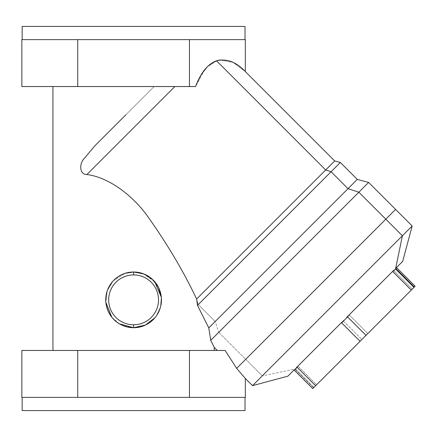 <?xml version="1.0" encoding="UTF-8"?>
<svg xmlns="http://www.w3.org/2000/svg" width="437" height="437" viewBox="0 0 437 437"><rect width="100%" height="100%" fill="white"/><g stroke="black" fill="none" stroke-linecap="round" stroke-linejoin="round"><path stroke-width="0.33" stroke-dasharray="2.19 1.64" d="M133.591 324.778A24.925 24.925 0 0 0 158.516 299.853A24.925 24.925 0 0 0 133.591 274.928A24.925 24.925 0 0 0 108.666 299.853A24.925 24.925 0 0 0 133.591 324.778L133.591 327.712L133.591 324.778A24.925 24.925 0 0 1 108.666 299.853A24.925 24.925 0 0 1 133.591 274.928A24.925 24.925 0 0 1 158.516 299.853A24.925 24.925 0 0 1 133.591 324.778M155.993 316.415L154.966 317.715A27.859 27.859 0 0 0 155.976 316.432A27.859 27.859 0 0 1 154.96 317.726L155.976 316.432M161.324 297.226L160.472 307.162L156.222 316.098A27.859 27.859 0 0 0 161.313 297.1A27.859 27.859 0 0 1 156.227 316.088L160.488 307.096L161.313 297.1M134.296 272.005L133.591 271.994L133.591 274.928L133.591 271.994A27.859 27.859 0 0 0 105.732 299.853A27.859 27.859 0 0 0 133.591 327.712C149.591 328.078 163.22 313.078 161.319 297.149C158.538 281.685 149.296 273.3 133.591 271.994C117.717 271.645 104.148 286.388 105.83 302.202C108.474 317.863 117.728 326.368 133.591 327.712A27.859 27.859 0 0 1 105.732 299.853A27.859 27.859 0 0 1 133.591 271.994L133.247 271.994M154.119 86.542L125.801 114.855L154.119 86.542L52.948 86.542L154.119 86.542L125.807 114.849L154.119 86.542L174.855 86.542L52.948 86.542L154.119 86.542L94.911 145.75L154.119 86.542L174.855 86.542L86.881 174.516C79.43 174.587 79.179 163.935 83.822 158.942L94.911 145.75L83.822 158.942C79.179 163.935 79.43 174.587 86.881 174.516L174.855 86.542L195.547 86.542L169.206 86.542M214.234 350.458L52.948 350.458L214.234 350.458M113.243 280.827L125.129 273.311L113.265 280.8M113.068 281.013L107.234 290.829L105.836 302.273M111.872 317.3L119.443 323.85M133.285 327.712L133.591 327.712C117.728 326.368 108.474 317.863 105.83 302.202C104.148 286.388 117.717 271.645 133.591 271.994C149.296 273.3 158.538 281.685 161.319 297.149C163.22 313.078 149.591 328.078 133.591 327.712L133.837 327.712M196.759 299.995L196.634 299.017C183.6 271.481 167.163 243.775 147.313 215.894C132.411 195.252 108.824 177.356 86.881 174.516C108.824 177.356 132.411 195.252 147.313 215.894C167.163 243.775 183.6 271.481 196.634 299.017L334.698 160.953L196.634 299.017L198.261 304.573L340.363 162.471L198.261 304.573L196.759 299.995M220.193 59.945L233.134 62.453L245.332 71.586L232.987 62.382L219.898 59.984M217.331 60.541L207.269 66.806M204.642 69.767L195.547 86.542L201.807 73.755M187.402 86.542L174.855 86.542M197.469 305.365L198.261 304.573L215.195 321.506L357.297 179.405L215.195 321.506L198.261 304.573L197.469 305.365M208.788 327.914L215.195 321.506L218.735 332.333L368.626 182.442L218.735 332.333L215.195 321.506L208.788 327.914M210.716 340.347L218.735 332.333L245.692 359.285L395.583 209.399L245.692 359.285L218.735 332.333L210.716 340.347L214.234 347.371M225.159 350.458C214.764 350.458 214.764 350.458 225.159 350.458C214.764 350.458 214.764 350.458 225.159 350.458L236.636 368.347L245.692 359.285L262.282 375.875L412.167 225.984L262.282 375.875L245.692 359.285L236.636 368.347L245.332 378.469L236.636 368.347L225.159 350.458L189.461 350.458L189.461 397.375L22.156 397.375L245.02 397.375L21.85 397.375L189.461 397.375L189.461 350.458L77.72 350.458L77.72 397.375L77.72 350.458L21.85 350.458L219.942 350.458M252.51 385.647L262.282 375.875L252.51 385.647M245.02 410.572L22.156 410.572L245.02 410.572M245.332 397.375L245.02 397.375L245.332 397.375M189.767 397.375L245.02 397.375L189.767 397.375M78.338 397.375L188.839 397.375L78.338 397.375M22.161 397.375L77.409 397.375L22.161 397.375M78.338 39.625L245.02 39.625L189.461 39.625L189.461 86.542L21.85 86.542L189.461 86.542L189.461 39.625L77.72 39.625L77.72 86.542L77.72 39.625L78.338 39.625L77.409 39.625L188.839 39.625L78.338 39.625M245.332 39.625L188.839 39.625L245.332 39.625M207.367 66.714L216.517 60.798M216.648 60.754L217.02 60.634M22.156 26.428L245.02 26.428L22.156 26.428M77.409 39.625L22.161 39.625L77.409 39.625M143.309 273.748L154.835 281.832M119.421 323.839L111.741 317.131M105.836 302.284L107.234 290.823L113.085 280.991M295.122 369.369L313.558 387.81L313.903 387.466L295.467 369.025L295.122 369.369L295.467 369.025L313.903 387.466L316.612 384.757L298.176 366.315L294.92 369.139L295.122 369.369L294.92 369.139L298.176 366.315L297.215 366.829L343.952 320.092L343.438 321.053L361.874 339.494L367.817 333.551L349.382 315.11L343.438 321.053L349.382 315.11L348.431 315.612L394.321 269.722L393.824 270.672L412.26 289.108L415.15 286.219L412.26 289.108L393.824 270.672L396.714 267.777L393.824 270.672L394.321 269.722L348.431 315.612L394.321 269.722L348.431 315.612L349.382 315.11L367.817 333.551L361.874 339.494L313.558 387.81L295.122 369.369M287.874 376.17L294.899 369.145L262.282 375.875L294.909 369.134L294.063 369.981M396.501 267.542L402.696 261.348M393.355 270.689L346.612 317.431L393.355 270.689M343.952 320.092L297.215 366.829L343.952 320.092L297.215 366.829L298.176 366.315L316.612 384.757L361.874 339.494L343.438 321.053L343.952 320.092M342.133 321.911L296.242 367.801L342.133 321.911"/><path stroke-width="0.66" d="M119.443 323.85L133.591 327.712A27.859 27.859 0 0 0 154.96 317.726A27.859 27.859 0 0 1 133.591 327.712L133.591 324.778A24.925 24.925 0 0 1 108.666 299.853A24.925 24.925 0 0 1 133.591 274.928A24.925 24.925 0 0 1 158.516 299.853A24.925 24.925 0 0 1 133.591 324.778A24.925 24.925 0 0 0 158.516 299.853A24.925 24.925 0 0 0 133.591 274.928L133.591 271.994A27.859 27.859 0 0 1 161.313 297.1A27.859 27.859 0 0 0 133.591 271.994A27.859 27.859 0 0 1 161.45 299.853A27.859 27.859 0 0 1 133.591 327.712A27.859 27.859 0 0 1 105.732 299.853A27.859 27.859 0 0 1 133.591 271.994L133.591 274.928A24.925 24.925 0 0 0 108.666 299.853A24.925 24.925 0 0 0 133.591 324.778L133.591 327.712A27.859 27.859 0 0 0 161.45 299.853A27.859 27.859 0 0 0 133.591 271.994L143.309 273.748M155.976 316.432A27.859 27.859 0 0 0 156.227 316.088A27.859 27.859 0 0 1 155.976 316.432L155.993 316.415M125.801 114.855L94.911 145.75L83.822 158.942C79.179 163.935 79.43 174.587 86.881 174.516C108.824 177.356 132.411 195.252 147.313 215.894C167.163 243.775 183.6 271.481 196.634 299.017L197.469 305.365L208.788 327.914L210.716 340.347L214.234 347.371L214.234 350.458L214.234 347.371L210.716 340.347L208.788 327.914L197.469 305.365L196.634 299.017C183.6 271.481 167.163 243.775 147.313 215.894C132.411 195.252 108.824 177.356 86.881 174.516C79.43 174.587 79.179 163.935 83.822 158.942L94.911 145.75L125.801 114.855M52.948 350.458L52.948 86.542L52.948 350.458M133.247 271.994L125.119 273.316L133.591 271.994A27.859 27.859 0 0 0 105.732 299.853A27.859 27.859 0 0 0 133.591 327.712L145.445 325.062L154.966 317.715L145.548 325.013L133.837 327.712M105.836 302.273L111.872 317.3M161.313 297.1L158.527 287.437L152.562 279.456L144.15 274.075L134.296 272.005M174.855 86.542L86.881 174.516L174.855 86.542L187.402 86.542M154.119 86.542L169.206 86.542M396.501 267.542L415.15 286.219L414.331 287.038L395.66 268.394L395.889 268.602L395.551 268.946L395.66 268.394L395.551 268.946L392.841 271.656L393.355 270.689L346.612 317.431L347.579 316.918L341.636 322.861L342.133 321.911L296.242 367.801L297.193 367.298L294.303 370.194L312.739 388.63L315.629 385.74L312.739 388.63L294.303 370.194L297.193 367.298L315.629 385.74L366.015 335.354L360.072 341.297L341.636 322.861L347.579 316.918L366.015 335.354L414.331 287.038L413.986 287.382L395.551 268.946L413.986 287.382L411.277 290.092L392.841 271.656L395.889 268.602L414.331 287.038L415.15 286.219L396.501 267.542L395.654 268.389L402.395 235.756L252.51 385.647L402.395 235.756L358.853 192.214L348.032 188.669L331.099 171.736L325.685 169.966L331.099 171.736L348.032 188.669L358.853 192.214L402.395 235.756L395.665 268.378L402.696 261.348L412.167 225.984L402.395 235.756L412.167 225.984L395.583 209.399L385.811 219.172L395.583 209.399L368.626 182.442L358.853 192.214L368.626 182.442L357.297 179.405L348.032 188.669L357.297 179.405L340.363 162.471L331.099 171.736L340.363 162.471L334.698 160.953L325.685 169.966L216.517 60.798C226.645 58.312 236.253 61.912 245.332 71.586C236.253 61.912 226.645 58.312 216.517 60.798L325.685 169.966L196.634 299.017L334.698 160.953L245.332 71.586L245.332 39.625L245.332 71.586M219.898 59.984L217.331 60.541M207.269 66.806L204.642 69.767M195.547 86.542C200.883 72.542 207.875 63.96 216.517 60.798C207.875 63.96 200.883 72.542 195.547 86.542L77.72 86.542L77.72 39.625L189.461 39.625L189.461 86.542L189.461 39.625L245.332 39.625L77.409 39.625L77.72 39.625L77.72 86.542L195.547 86.542M331.099 171.736L197.469 305.365L208.788 327.914L197.469 305.365L331.099 171.736M348.032 188.669L208.788 327.914L210.716 340.347L208.788 327.914L348.032 188.669M358.853 192.214L210.716 340.347L358.853 192.214M236.636 368.347L225.159 350.458L236.636 368.347L385.811 219.172L236.636 368.347L245.332 378.469L236.636 368.347M217.32 350.458L214.234 347.371L210.716 340.347M22.156 410.572L245.02 410.572L245.02 397.375L245.02 410.572L22.156 410.572L22.156 397.375L22.156 410.572M22.161 397.375L77.409 397.375L22.161 397.375M78.338 397.375L188.839 397.375L78.338 397.375M189.767 397.375L245.332 397.375L245.332 378.469L245.332 397.375L189.767 397.375M77.409 397.375L77.72 397.375L77.409 397.375M188.839 397.375L189.461 397.375L188.839 397.375M21.85 350.458L21.85 397.375L21.85 350.458L77.72 350.458L77.72 397.375L77.72 350.458L189.461 350.458L189.461 397.375L189.461 350.458L225.159 350.458L21.85 350.458M225.159 350.458C214.764 350.458 214.764 350.458 225.159 350.458M201.807 73.755L207.367 66.714M217.02 60.634L220.193 59.945M22.161 39.625L77.409 39.625L21.85 39.625L22.161 39.625L22.156 26.428L245.02 26.428L22.156 26.428L22.156 39.625M21.85 86.542L77.72 86.542L21.85 86.542L21.85 39.625L21.85 86.542M245.02 26.428L245.02 39.625L245.02 26.428M154.835 281.832L161.324 297.226M133.285 327.712L119.421 323.839M111.741 317.131L105.836 302.284M294.063 369.981L294.303 370.194L294.063 369.981L287.874 376.17L252.51 385.647L245.332 378.469M412.26 289.108L367.817 333.551L412.26 289.108M346.612 317.431L393.355 270.689L392.841 271.656L411.277 290.092L366.015 335.354L347.579 316.918L346.612 317.431M296.242 367.801L342.133 321.911L341.636 322.861L360.072 341.297L315.629 385.74L297.193 367.298L296.242 367.801"/></g></svg>
